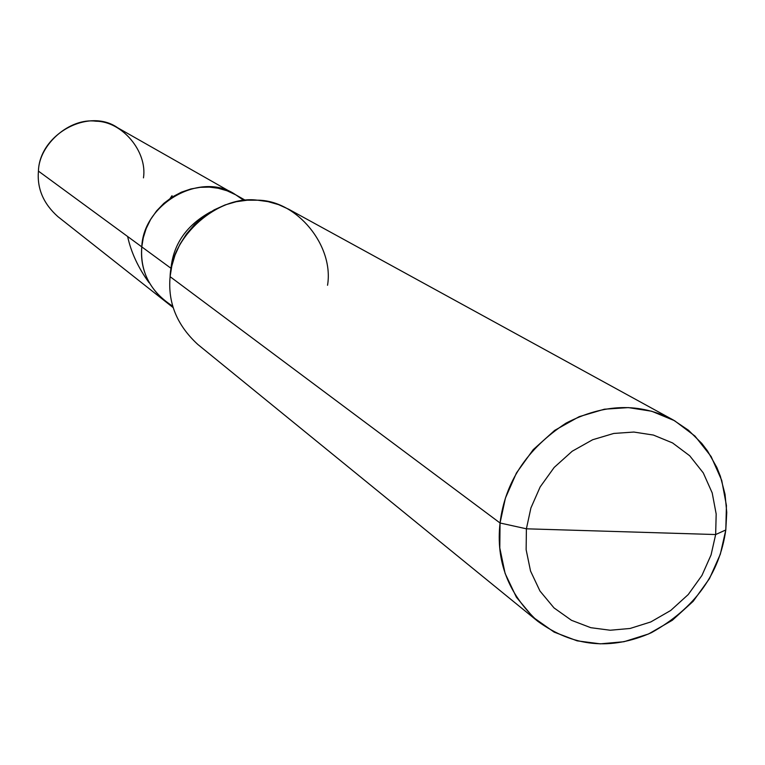 <?xml version="1.0" encoding="UTF-8"?>
<svg xmlns="http://www.w3.org/2000/svg" width="765" height="765" viewBox="0 0 765 765"><rect width="100%" height="100%" fill="white"/><g stroke="black" fill="none" stroke-linecap="round" stroke-linejoin="round"><path stroke-width="1.15" d="M143.466 177.872C147.569 151.7 122.276 121.329 95.883 121.205C69.806 117.6 38.929 144.365 38.432 171.121L141.793 246.885C139.995 271.948 150.332 291.733 172.804 306.23C150.332 291.733 139.995 271.948 141.793 246.885L38.432 171.121C39.436 134.2 88.759 107.32 117.657 127.765L235.649 194.779C201.788 170.719 143.275 203.031 141.793 246.885L143.275 237.8L146.191 228.534L150.638 219.431L156.595 210.901L163.901 203.308L172.297 196.988L181.42 192.168L190.877 188.955L200.277 187.32L209.314 187.119L218.149 188.238L227.1 190.791L235.821 194.874L243.959 200.497L235.821 194.874L227.1 190.791L218.149 188.238L209.314 187.119L200.277 187.32L190.877 188.955L181.42 192.168L172.297 196.988L163.901 203.308L156.595 210.901L150.638 219.431L146.191 228.534L143.275 237.8L141.793 246.885C139.928 267.607 147.454 285.536 164.379 300.683C147.454 285.536 139.928 267.607 141.793 246.885C143.275 203.031 201.788 170.719 235.649 194.779L245.45 200.344M173.225 307.664L57.863 216.61C43.442 203.72 36.959 188.553 38.432 171.121M327.544 285.269C334.152 245.766 296.935 200.095 257.279 200.181C218.168 194.989 171.197 236.069 170.107 276.672L500.052 523.002C495.768 561.281 508.352 594.042 537.785 621.295C572.985 646.836 610.872 650.633 651.436 632.665C694.706 608.462 719.502 574.228 725.803 529.954L715.658 534.544L711.068 554.912L701.926 575.471L688.232 594.558L670.704 610.48L650.757 621.964L630.064 628.476L610.202 630.236L590.771 627.683L571.493 620.31L554.003 607.898L539.966 591.02L530.537 571.034L526.138 549.719L526.397 528.806L715.658 534.544L716.174 513.994L712.196 492.899L703.274 472.894L689.705 455.768L672.55 442.925L653.386 435.055L633.869 432.053L613.75 433.449L592.645 439.741L572.191 451.235L554.195 467.415L540.167 486.923L530.9 507.979L526.397 528.806L500.052 523.002L170.107 276.672L171.8 266L175.032 255.099L179.918 244.312L186.45 234.023L194.511 224.633L203.863 216.476L214.2 209.849L225.12 204.915L236.251 201.721L247.2 200.21L257.69 200.21L268.046 201.635L278.517 204.618L288.749 209.256L673.267 419.985C639.789 402.466 604.034 403.518 566.004 423.15C526.999 448.787 505.015 482.065 500.052 523.002L505.407 498.12L516.452 472.961L533.215 449.657L554.721 430.36L579.172 416.667L604.388 409.208L628.419 407.602L651.703 411.245L674.548 420.693L694.974 436.069L711.125 456.523L721.72 480.372L726.425 505.502L725.803 529.954L726.75 512.426L725.038 494.295L720.353 476.222L716.843 467.463L707.548 450.977L701.821 443.461L688.519 430.284L673.267 419.985M210.891 211.742C186.794 224.939 173.492 243.786 170.987 268.286L141.793 246.885L170.987 268.286C173.492 243.786 186.794 224.939 210.891 211.742M171.274 268.496L170.767 271.365L171.274 268.496M526.397 528.806L530.9 507.979L540.167 486.923L554.195 467.415L572.191 451.235L592.645 439.741L613.75 433.449L633.869 432.053L653.386 435.055L672.55 442.925L689.705 455.768L703.274 472.894L712.196 492.899L716.174 513.994L715.658 534.544L526.397 528.806L526.138 549.719L530.537 571.034L539.966 591.02L554.003 607.898L571.493 620.31L590.771 627.683L610.202 630.236L630.064 628.476L650.757 621.964L670.704 610.48L688.232 594.558L701.926 575.471L711.068 554.912L715.658 534.544L725.803 529.954L720.334 554.195L709.461 578.636L693.167 601.328L672.33 620.272L648.596 633.956L623.972 641.72L600.315 643.843L577.145 640.85L554.128 632.11L533.234 617.345L516.413 597.245L505.101 573.406L499.794 547.97L500.052 523.002L526.397 528.806M537.785 621.295L197.781 344.422C176.925 325.221 167.698 302.634 170.107 276.672M170.146 198.412L172.039 195.687M127.631 236.509C131.121 252.45 138.255 267.817 149.012 282.629"/></g></svg>

